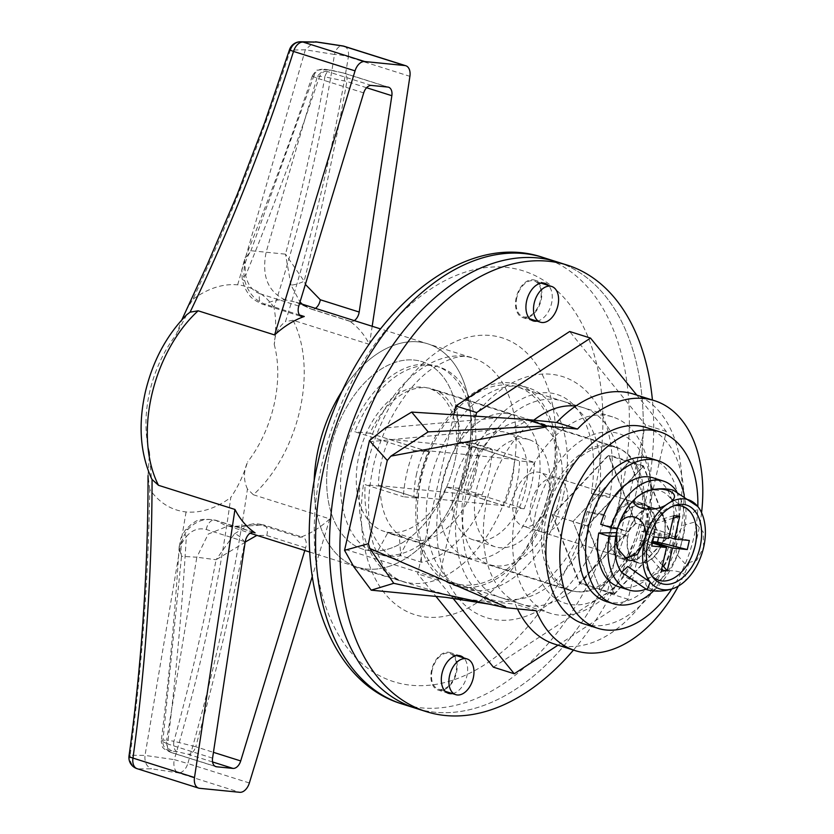 <?xml version="1.0" encoding="UTF-8"?>
<svg xmlns="http://www.w3.org/2000/svg" width="834" height="834" viewBox="0 0 834 834"><rect width="100%" height="100%" fill="white"/><g stroke="black" fill="none" stroke-linecap="round" stroke-linejoin="round"><path stroke-width="0.63" stroke-dasharray="4.17 3.13" d="M535.689 512.827A88.967 55.868 107.5 0 0 552.838 596.456A88.967 55.868 107.5 0 0 619.162 582.122A88.967 55.868 107.5 0 0 648.31 524.044A88.967 55.868 107.5 0 0 650.812 481.906A88.967 55.868 107.5 0 0 597.04 433.44A88.967 55.868 107.5 0 0 535.689 512.827M646.777 521.636A103.009 64.687 -72.5 0 1 613.021 588.887A103.009 64.687 -72.5 0 1 550.555 613.376A103.009 64.687 -72.5 0 1 516.371 508.657A103.009 64.687 -72.5 0 1 612.594 416.917A103.009 64.687 -72.5 0 1 649.676 472.847A103.009 64.687 -72.5 0 1 646.777 521.636M516.819 297.665A18.734 11.759 107.5 0 0 523.043 316.701A18.734 11.759 107.5 0 0 540.536 300.031A18.734 11.759 107.5 0 0 534.323 280.985A18.734 11.759 107.5 0 0 516.819 297.665M432.2 670.129A18.734 11.759 107.5 0 0 438.413 689.176A18.734 11.759 107.5 0 0 455.917 672.496A18.734 11.759 107.5 0 0 449.693 653.449A18.734 11.759 107.5 0 0 432.2 670.129M413.883 450.412L428.999 451.924A75.383 47.34 107.5 0 0 421.274 474.838A75.383 47.34 107.5 0 0 418.47 498.252L403.354 496.751A98.329 61.747 -72.5 0 1 406.752 473.399A98.329 61.747 -72.5 0 1 413.883 450.412L354.804 431.762A98.329 61.747 -72.5 0 1 439.528 367.179A98.329 61.747 -72.5 0 1 475.568 443.782L460.451 442.281L519.519 460.931L534.636 462.443L475.568 443.782M534.636 462.443A98.329 61.747 -72.5 0 1 531.237 485.784A98.329 61.747 -72.5 0 1 524.106 508.771L485.888 496.699A98.329 61.747 -72.5 0 1 421.629 562.293L400.779 555.705A98.329 61.747 -72.5 0 1 380.314 554.704A98.329 61.747 -72.5 0 1 376.551 553.296L387.685 532.968A75.383 47.34 -72.5 0 0 399.163 534.104L400.779 555.705M330.306 449.255A98.329 61.747 -72.5 0 1 422.16 361.685A98.329 61.747 -72.5 0 1 454.791 461.65A98.329 61.747 -72.5 0 1 362.936 549.21A98.329 61.747 -72.5 0 1 330.306 449.255A98.329 61.747 -72.5 0 1 422.16 361.685A98.329 61.747 -72.5 0 1 454.791 461.65A98.329 61.747 -72.5 0 1 362.936 549.21A98.329 61.747 -72.5 0 1 330.306 449.255M524.106 508.771L508.99 507.26A75.383 47.34 107.5 0 0 516.715 484.346A75.383 47.34 107.5 0 0 519.519 460.931M428.999 451.924L369.921 433.263A75.383 47.34 -72.5 0 1 432.627 389.051A75.383 47.34 -72.5 0 1 460.451 442.281M544.279 513.692A75.383 47.34 -72.5 0 1 614.7 446.555A75.383 47.34 -72.5 0 1 639.72 523.189A75.383 47.34 -72.5 0 1 569.299 590.326A75.383 47.34 -72.5 0 1 544.279 513.692M551.576 491.57A103.009 64.687 -72.5 0 1 455.343 583.31A103.009 64.687 -72.5 0 1 421.16 478.591A103.009 64.687 -72.5 0 1 517.393 386.851A103.009 64.687 -72.5 0 1 551.576 491.57M634.559 499.837A234.114 147.013 -72.5 0 1 415.864 708.327A234.114 147.013 107.5 0 0 634.559 499.837A234.114 147.013 107.5 0 0 556.872 261.834A234.114 147.013 -72.5 0 1 634.559 499.837M466.644 462.828A117.052 73.507 -72.5 0 1 357.296 567.078A117.052 73.507 -72.5 0 1 314.147 481.677A117.052 73.507 -72.5 0 0 357.296 567.078A117.052 73.507 -72.5 0 0 466.644 462.828A117.052 73.507 -72.5 0 0 427.8 343.827A117.052 73.507 -72.5 0 1 466.644 462.828M343.431 388.957A117.052 73.507 -72.5 0 1 427.8 343.827A117.052 73.507 -72.5 0 0 343.431 388.957M569.299 590.326L408.066 539.41A75.383 47.34 107.5 0 1 380.252 486.18L418.47 498.252M408.066 539.41A75.383 47.34 107.5 0 0 408.535 539.546L387.685 532.968M421.629 562.293L420.013 540.693L399.163 534.104M420.013 540.693A75.383 47.34 107.5 0 0 470.772 495.198L508.99 507.26M369.921 433.263L354.804 431.762M408.535 539.546L397.401 559.875L376.551 553.296M397.401 559.875A98.329 61.747 -72.5 0 1 365.136 484.679L403.354 496.751M380.252 486.18L365.136 484.679M485.888 496.699L470.772 495.198M298.781 306.036L259.885 293.745A9.362 5.88 107.5 0 0 259.614 294.788A9.362 5.88 107.5 0 0 262.72 304.306L262.72 304.306A9.362 5.88 107.5 0 0 265.368 304.212L299.5 314.981M354.304 320.621A9.362 5.88 -72.5 0 1 350.249 321.424A9.362 5.88 -72.5 0 1 349.3 320.975A117.052 73.507 -72.5 0 1 369.452 344.39L372.183 326.271M366.585 87.726L346.892 81.503C334.788 148.984 320.548 215.547 304.16 281.204L305.369 284.404M259.885 293.745C252.431 290.91 247.698 284.79 245.676 275.387C272.145 210.731 296.497 145.168 318.755 78.698L363.707 92.897M247.458 488.985C243.445 480.436 243.476 471.45 247.542 462.036C243.507 475.265 237.919 487.087 230.778 497.502C218.727 586.135 199.889 673.507 174.264 759.618L187.827 763.548C214.088 673.121 233.968 581.6 247.458 488.985L253.359 494.76A117.052 73.507 107.5 0 0 299.854 410.161A117.052 73.507 107.5 0 0 293.005 320.246L369.452 344.39M349.3 320.975L310.394 308.695L295.945 302.189L285.113 299.823C278.243 299.354 271.665 300.813 265.368 304.212C255.079 300.73 248.178 292.828 244.654 280.485C242.725 269.955 244.821 260.031 250.951 250.721L285.509 254.162C301.084 195.771 314.209 136.672 324.885 76.853L313.907 75.758L250.951 250.721L244.529 259.562L245.676 275.387A9.362 3.273 168.5 0 0 242.152 278.869L242.152 278.869A9.362 3.273 168.5 0 0 244.654 280.485M186.68 314.793L176.183 334.747L181.864 319.808M253.129 532.238L216.215 520.583L225.43 525.43L233.52 526.932L261.24 525.066L300.136 537.346A9.362 5.88 -72.5 0 1 302.794 537.252A9.362 5.88 -72.5 0 1 305.63 547.813L304.806 550.492M253.359 494.76L329.805 518.894A117.052 73.507 -72.5 0 1 300.136 537.346M329.805 518.894L312.208 576.659M305.63 547.813L266.724 535.522L256.903 535.365M244.8 542.486A9.362 3.472 45.6 0 0 234.49 533.802L216.079 559.739L196.834 557.206L166.633 740.165L173.931 741.27C190.475 681.326 204.518 620.809 216.079 559.739L244.8 542.486C230.695 611.041 214.338 679.126 195.75 746.753L213.441 752.341M212.566 758.148L167.613 743.949C176.057 675.311 182.292 606.214 186.316 536.658C191.976 529.944 198.638 527.568 206.321 529.517L245.217 541.798M199.576 788.307L138.037 768.875L151.6 768.812L178.184 772.868L239.712 792.3M186.065 511.951L145.012 755.416L130.146 755.229C141.884 667.732 148.41 579.13 149.745 489.433C159.263 502.819 171.366 510.325 186.065 511.951C200.827 513.254 215.735 508.438 230.778 497.502M149.745 489.433L148.035 475.62L149.484 452.268L151.329 478.08M185.93 310.54L192.946 299.281C230.309 218.644 262.783 135.577 290.357 50.082L305.327 49.779L334.476 54.471C320.798 141.353 300.626 225.639 273.979 307.35C276.179 318.713 276.262 331.098 274.24 344.515C274.594 334.465 278.337 326.845 285.468 321.663C312.448 236.189 333.412 147.931 348.372 56.9A11.707 2.346 9.4 0 0 334.476 54.471A11.707 6.724 -81.3 0 1 342.482 45.891M273.979 307.35C264.461 293.964 252.358 286.458 237.659 284.832C222.897 283.529 207.989 288.335 192.946 299.281M249.366 782.98L187.827 763.548A11.707 7.35 107.5 0 1 178.184 772.868A11.707 6.724 98.7 0 1 174.264 759.618L145.012 755.416C144.397 762.245 146.596 766.707 151.6 768.812M293.005 320.246L285.468 321.663M237.659 284.832L305.327 49.779L314.428 41.71M468.687 466.039A98.329 61.747 -72.5 0 1 376.843 553.599A98.329 61.747 -72.5 0 1 344.202 453.644A98.329 61.747 -72.5 0 1 436.057 366.074A98.329 61.747 -72.5 0 1 468.687 466.039M471.45 443.083L456.657 441.613A74.914 47.048 -72.5 0 0 429.01 388.404A74.914 47.048 -72.5 0 0 359.027 455.124A74.914 47.048 -72.5 0 0 383.89 531.279A74.914 47.048 -72.5 0 0 446.336 487.035L461.129 488.505A97.39 61.153 107.5 0 0 468.093 465.977A97.39 61.153 107.5 0 0 471.45 443.083L492.3 449.672L477.507 448.202A74.914 47.048 -72.5 0 1 474.723 471.147A74.914 47.048 -72.5 0 1 467.186 493.624L446.336 487.035M467.186 493.624L481.979 495.094A97.39 61.153 107.5 0 0 488.943 472.565A97.39 61.153 107.5 0 0 492.3 449.672M537.263 490.903A74.914 47.048 -72.5 0 1 467.28 557.612A74.914 47.048 -72.5 0 1 442.416 481.458A74.914 47.048 -72.5 0 1 512.399 414.738A74.914 47.048 -72.5 0 1 537.263 490.903M416.708 473.337A74.914 47.048 107.5 0 0 413.914 496.751L378.48 485.555A74.914 47.048 -72.5 0 1 381.263 462.14A74.914 47.048 -72.5 0 1 388.998 439.226L424.443 450.412A74.914 47.048 107.5 0 0 416.708 473.337M476.11 471.585A74.914 47.048 -72.5 0 1 468.374 494.499L503.809 505.696A74.914 47.048 107.5 0 0 511.555 482.782A74.914 47.048 107.5 0 0 514.338 459.367L478.893 448.171A74.914 47.048 -72.5 0 1 476.11 471.585M477.507 448.202L456.657 441.613M525.41 489.714A56.191 35.278 -72.5 0 1 472.92 539.754A56.191 35.278 -72.5 0 1 454.28 482.636A56.191 35.278 -72.5 0 1 506.759 432.596A56.191 35.278 -72.5 0 1 525.41 489.714M547.646 496.741A56.191 35.278 -72.5 0 1 495.156 546.781A56.191 35.278 -72.5 0 1 476.516 489.662A56.191 35.278 -72.5 0 1 529.006 439.622A56.191 35.278 -72.5 0 1 547.646 496.741M559.499 497.919A74.914 47.048 -72.5 0 1 489.516 564.639A74.914 47.048 -72.5 0 1 464.663 488.474A74.914 47.048 -72.5 0 1 534.646 421.764A74.914 47.048 -72.5 0 1 559.499 497.919M641.502 523.815A74.914 47.048 -72.5 0 1 571.53 590.535A74.914 47.048 -72.5 0 1 546.666 514.38A74.914 47.048 -72.5 0 1 616.649 447.66A74.914 47.048 -72.5 0 1 641.502 523.815M635.581 523.231L608.539 455.5L552.588 514.964L579.64 582.695L635.581 523.231L670.327 534.198L643.285 466.477L608.539 455.5M481.979 495.094L461.129 488.505M643.285 466.477L587.334 525.941L614.387 593.662L670.327 534.198M646.621 531.842A28.095 17.639 107.5 0 0 637.291 503.277A28.095 17.639 107.5 0 0 611.051 528.297A28.095 17.639 107.5 0 0 620.371 556.862A28.095 17.639 107.5 0 0 646.621 531.842M513.754 497.575A28.095 17.639 -72.5 0 1 540.005 472.555A28.095 17.639 -72.5 0 1 549.325 501.119A28.095 17.639 -72.5 0 1 523.085 526.129A28.095 17.639 -72.5 0 1 513.754 497.575M587.334 525.941L552.588 514.964M614.387 593.662L579.64 582.695M371.422 85.433L326.469 71.244C323.3 70.202 322.518 69.649 324.113 69.566L331.869 70.337L342.826 72.871L387.779 87.07M212.566 761.953L188.036 754.207L177.069 751.674L169.323 750.902C167.717 750.986 168.499 751.538 171.668 752.581L215.162 766.31M413.914 496.751L503.809 505.696M424.443 450.412L514.338 459.367M388.998 439.226L478.893 448.171M378.48 485.555L468.374 494.499M188.15 529.183A9.362 4.816 39.5 0 0 185.211 530.247C189.745 525.566 192.487 523.158 193.457 523.022C197.095 519.394 204.372 518.435 215.266 520.124L215.266 520.124A9.362 5.88 107.5 0 1 216.215 520.583C205.81 517.685 196.459 520.552 188.15 529.183C182.062 536.94 179.852 545.978 181.52 556.299L196.834 557.206L208.187 534.114L228.235 525.931L233.52 526.932M234.49 533.802L249.668 524.492L261.24 525.066A9.362 5.88 107.5 0 1 263.898 524.972L302.794 537.252M215.87 766.623L170.918 752.424A9.362 5.88 107.5 0 1 167.613 743.949L161.254 740.915C169.156 676.676 175.109 612.031 179.143 546.968L186.316 536.658A9.362 4.816 39.5 0 1 185.211 530.247L180.926 537.909L179.143 546.979L181.52 556.299L162.964 740.175L166.633 740.165C166.143 745.627 167.905 749.203 171.908 750.881M285.113 299.823C267.777 291.619 261.459 275.679 266.182 251.983L317.587 75.727L324.853 69.264L326.709 69.545M290.993 285.092L285.509 254.162L304.16 281.204A9.362 1.918 161.8 0 1 290.993 285.092L300.011 302.023M295.945 302.189L311.343 309.143A9.362 5.88 107.5 0 1 310.394 308.695L302.304 304.202M326.469 71.244A9.362 5.88 107.5 0 0 318.755 78.698C312.458 76.488 310.842 75.508 313.907 75.758L312.354 75.842C291.587 137.871 268.975 199.107 244.529 259.562L241.85 269.684L242.152 278.869C243.664 285.624 245.936 290.774 248.939 294.339C250.169 297.342 254.756 300.657 262.72 304.306L301.616 316.586M388.54 87.216L343.587 73.027A9.362 5.88 107.5 0 1 346.892 81.503L324.885 76.853A9.362 5.348 98.7 0 1 331.223 70.171L331.223 70.171A9.362 5.348 98.7 0 1 331.869 70.337M171.668 752.581A9.362 5.88 107.5 0 1 170.918 752.424L164.204 748.995C163.527 747.191 162.255 749.974 161.254 740.915L162.964 740.175A9.362 8.559 89.5 0 0 169.323 750.902M177.069 751.674A9.362 5.348 98.7 0 1 173.931 741.27L195.75 746.753A9.362 5.88 107.5 0 1 188.036 754.207M129.02 755.927A11.707 2.085 -172.2 0 1 130.146 755.229A11.707 10.675 89.7 0 0 138.037 768.875A11.707 7.35 -72.5 0 1 137.099 768.677M290.357 50.082L289.429 49.894M254.162 532.415L215.266 520.124A9.362 5.88 107.5 0 0 206.519 528.464A9.362 5.88 107.5 0 0 206.321 529.517M266.724 535.522A9.362 5.88 107.5 0 0 263.898 524.972C252.994 522.668 253.275 524.19 249.668 524.492C245.467 525.952 238.732 526.473 229.465 526.046M350.249 321.424L311.343 309.143A9.362 5.88 107.5 0 0 315.408 308.34M325.802 69.337L343.587 73.027A9.362 5.88 107.5 0 0 342.826 72.871M313.907 75.758A9.362 8.559 89.5 0 1 321.976 69.285L321.976 69.285A9.362 8.559 89.5 0 1 324.113 69.566M602.325 514.182L587.24 511.513L590.441 512.993L605.526 515.662L602.325 514.182M594.569 494.823L591.369 493.353L606.454 496.011L609.654 497.491L594.569 494.823M671.808 588.971A103.009 64.687 107.5 0 0 694.034 536.564A103.009 64.687 107.5 0 0 697.839 506.572M583.915 623.905A103.009 64.687 107.5 0 0 680.137 532.175A103.009 64.687 107.5 0 0 645.954 427.456M614.241 594.308L670.745 534.24L643.431 465.831L586.917 525.9L614.241 594.308L600.344 589.919L656.848 529.851L629.524 461.442L573.021 521.511L600.344 589.919L656.848 529.851L629.524 461.442L573.021 521.511L600.344 589.919L579.494 583.331L635.998 523.272L608.684 454.864L552.171 514.922L579.494 583.331M586.917 525.9L552.171 514.922M670.745 534.24L635.998 523.272M643.431 465.831L608.684 454.864M541.13 300.084A19.662 12.354 107.5 0 0 534.604 280.099A19.662 12.354 107.5 0 0 516.236 297.602A19.662 12.354 107.5 0 0 522.762 317.598A19.662 12.354 107.5 0 0 541.13 300.084M537.054 321.132A19.662 12.354 107.5 0 0 551.555 303.378A19.662 12.354 107.5 0 0 548.334 285.416M456.5 672.548A19.662 12.354 107.5 0 0 449.974 652.563A19.662 12.354 107.5 0 0 431.605 670.077A19.662 12.354 107.5 0 0 438.131 690.062A19.662 12.354 107.5 0 0 456.5 672.548M452.435 693.596A19.662 12.354 107.5 0 0 466.925 675.842A19.662 12.354 107.5 0 0 463.714 657.88M553.057 491.716A105.355 66.157 107.5 0 0 518.091 384.62A105.355 66.157 107.5 0 0 419.679 478.445A105.355 66.157 107.5 0 0 454.645 585.541A105.355 66.157 107.5 0 0 553.057 491.716M563.482 495.01A105.355 66.157 107.5 0 0 528.516 387.914A105.355 66.157 107.5 0 0 430.104 481.729A105.355 66.157 107.5 0 0 465.07 588.835A105.355 66.157 107.5 0 0 563.482 495.01M573.458 650.072A234.114 147.013 107.5 0 0 644.984 503.121A234.114 147.013 107.5 0 0 652.417 400.028M596.748 505.831A103.009 64.687 107.5 0 0 562.564 401.112A103.009 64.687 107.5 0 0 466.331 492.852A103.009 64.687 107.5 0 0 500.515 597.571A103.009 64.687 107.5 0 0 596.748 505.831M533.781 420.19A103.009 64.687 107.5 0 0 487.181 499.441A103.009 64.687 107.5 0 0 521.365 604.16A103.009 64.687 107.5 0 0 617.598 512.42A103.009 64.687 107.5 0 0 583.404 407.701A103.009 64.687 107.5 0 0 575.752 406.075M557.977 645.182L628.169 599.292L666.293 431.449L636.79 395.097M475.787 416.187L438.476 580.401L452.841 598.103M493.405 667.179L607.319 592.703L645.453 424.871L569.674 331.505M453.769 414.779L417.636 573.823L435.963 596.404M666.293 431.449L645.453 424.871M438.476 580.401L417.636 573.823M628.169 599.292L607.319 592.703M678.396 586.073A131.105 82.326 107.5 0 0 697.922 533.948A131.105 82.326 107.5 0 0 701.571 512.691M554.61 644.109A131.105 82.326 107.5 0 0 677.072 527.359A131.105 82.326 107.5 0 0 633.569 394.075M353.835 566.828L459.107 598.635L486.274 601.262C478.518 587.772 466.435 589.304 453.164 583.206L344.765 549.231M500.202 417.761L385.391 427.894M369.191 441.749L487.838 430.396C503.267 427.123 513.963 431.022 527.557 419.575M486.274 601.262L515.37 604.16A131.105 82.326 107.5 0 0 517.455 608.872M536.22 610.749L515.37 604.16M505.383 607.673L484.585 601.106M459.107 598.635L445.971 597.373M673.601 505.894A38.864 24.405 107.5 0 0 671.85 506.363A38.864 24.405 107.5 0 0 645.933 540.786A38.864 24.405 107.5 0 0 650.437 574.178A38.864 24.405 107.5 0 0 651.594 575.575M531.133 503.058A28.095 17.639 107.5 0 0 540.453 531.623A28.095 17.639 107.5 0 0 566.693 506.603A28.095 17.639 107.5 0 0 557.373 478.038A28.095 17.639 107.5 0 0 531.133 503.058M628.419 533.781A28.095 17.639 107.5 0 0 637.749 562.345A28.095 17.639 107.5 0 0 663.989 537.325A28.095 17.639 107.5 0 0 654.669 508.771A28.095 17.639 107.5 0 0 628.419 533.781M621.466 572.124A46.819 29.398 107.5 0 0 622.445 573.417A46.819 29.398 107.5 0 0 652.094 576.367C632.224 587.397 663.822 597.509 679.887 585.145C699.768 574.084 668.055 564.024 652.094 576.367A46.819 29.398 107.5 0 0 675.842 538.503A46.819 29.398 107.5 0 0 669.963 497.689L692.387 513.369L698.798 507.843M703.646 547.281L703.166 531.894L694.514 522.094L682.817 525.43L675.842 538.503L676.322 553.88L684.954 563.69L696.661 560.375L703.646 547.281M673.215 490.142L669.963 497.689A46.819 29.398 107.5 0 0 646.871 491.445M668.868 537.2L653.679 532.405L655.743 523.325L649.811 522.73L647.747 531.821L641.826 531.227L653.783 536.929M673.194 518.185L655.743 523.325M668.597 538.399L647.747 531.821M673.757 515.693L649.811 522.73M652.72 541.6L651.615 541.495L649.55 550.576L643.619 549.981L661.372 570.195M649.55 550.576L662.488 565.306M658.599 537.409L659.6 532.999L653.679 532.405M652.396 543.017L645.683 540.901L639.761 540.307L641.826 531.227M645.683 540.901L643.619 549.981M652.668 541.819L651.615 541.495M639.761 540.307L651.719 546.009M689.343 540.463L659.6 532.999M627.178 559.499L637.603 562.794A28.564 17.931 107.5 0 1 627.689 535.939L617.264 532.645A28.564 17.931 107.5 0 0 627.178 559.499A28.564 17.931 107.5 0 0 652.886 537.669A28.564 17.931 107.5 0 0 644.38 505.029A28.564 17.931 107.5 0 0 618.255 528.297L628.68 531.592L617.473 529.048M637.603 562.794A28.564 17.931 107.5 0 0 663.311 540.953A28.564 17.931 107.5 0 0 654.805 508.323A28.564 17.931 107.5 0 0 628.68 531.592M618.578 586.74A57.119 35.872 107.5 0 0 669.994 543.07A57.119 35.872 107.5 0 0 652.98 477.788M617.264 532.645L616.555 532.655M618.255 528.297L600.72 524.325M645.547 589.325A57.119 35.872 107.5 0 0 680.377 546.458A57.119 35.872 107.5 0 0 676.624 491.278M627.689 535.939L615.846 536.179M606.276 601.512A74.914 47.048 107.5 0 0 676.259 534.792A74.914 47.048 107.5 0 0 651.396 458.627M653.679 590.91A74.914 47.048 107.5 0 0 683.202 536.981A74.914 47.048 107.5 0 0 684.255 495.177M617.16 530.205A29.503 18.525 107.5 0 0 617.108 530.403A29.503 18.525 107.5 0 0 626.897 560.396A29.503 18.525 107.5 0 0 654.45 534.125A29.503 18.525 107.5 0 0 644.661 504.132A29.503 18.525 107.5 0 0 617.441 529.048M647.507 531.925A29.503 18.525 107.5 0 0 637.718 501.943A29.503 18.525 107.5 0 0 610.165 528.214A29.503 18.525 107.5 0 0 619.954 558.196A29.503 18.525 107.5 0 0 647.507 531.925M542.965 257.445A234.114 147.013 -72.5 0 1 620.663 495.448A234.114 147.013 -72.5 0 1 401.967 703.938M594.903 489.871A215.38 135.254 -72.5 0 1 411.099 685.246A215.38 135.254 -72.5 0 1 322.237 462.724A215.38 135.254 -72.5 0 1 506.04 267.36A215.38 135.254 -72.5 0 1 594.903 489.871M366.689 467.155A145.147 91.146 -72.5 0 1 490.559 335.487A145.147 91.146 -72.5 0 1 550.45 485.451A145.147 91.146 -72.5 0 1 426.581 617.108A145.147 91.146 -72.5 0 1 366.689 467.155M363.624 462.338A117.052 73.507 -72.5 0 1 472.972 358.099A117.052 73.507 -72.5 0 1 511.815 477.09A117.052 73.507 -72.5 0 1 402.468 581.34A117.052 73.507 -72.5 0 1 363.624 462.338M149.484 452.268A98.329 61.747 -72.5 0 1 149.62 392.199A98.329 61.747 -72.5 0 1 176.183 334.747M274.24 344.515A98.329 61.747 -72.5 0 1 247.542 462.036M344.244 46.297A11.707 7.35 -72.5 0 1 348.372 56.9L409.911 76.332M619.162 582.122L613.021 588.887M529.871 318.859L523.043 316.701M445.252 691.334L438.413 689.176M439.528 367.179L436.057 366.074M614.7 446.555L432.627 389.051M550.555 613.376L455.343 583.31M309.779 552.066L402.468 581.34C394.534 578.504 388.123 573.333 383.254 565.838L374.049 546.312C367.002 523.846 366.731 497.335 373.236 466.79C381.534 428.207 404.302 389.301 429.541 370.484C448.577 357.723 463.058 353.595 472.972 358.099L380.283 328.825M612.594 416.917L517.393 386.851M380.314 554.704L376.843 553.599M456.532 655.607L449.693 653.449M541.151 283.143L534.323 280.985M650.812 481.906L649.676 472.847M295.934 302.189L299.604 303.347M228.235 525.931L250.106 533.218M467.28 557.612L383.89 531.279M512.399 414.738L429.01 388.404M495.156 546.781L472.92 539.754M529.006 439.622L506.759 432.596M571.53 590.535L489.516 564.639M616.649 447.66L534.646 421.764M637.291 503.277L540.005 472.555M620.371 556.862L523.085 526.129M312.354 75.842L312.354 75.842C315.377 71.317 317.087 69.441 317.452 70.223L324.853 69.264M587.24 511.513C581.996 529.778 574.345 546.228 564.295 560.855C539.546 593.474 515.495 606.464 492.164 599.844C484.564 597.478 477.819 592.609 471.929 585.228C461.536 571.863 456.062 553.119 455.5 528.985C455.52 500.285 462.651 472.753 476.881 446.388C490.903 421.837 507.155 405.439 525.618 397.182C537.138 392.324 547.604 391.417 557.018 394.461C567.777 397.766 576.628 405.97 583.591 419.075C593.443 438.851 596.029 463.61 591.369 493.353M605.526 515.662C596.279 547.896 581.11 574.23 560 594.652C545.957 607.882 531.049 616.065 515.256 619.203C505.321 621.08 495.74 620.569 486.524 617.702C477.319 614.762 469.198 609.664 462.13 602.429C451.006 590.785 443.5 575.523 439.601 556.632C434.545 530.768 436.297 503.382 444.856 474.494C454.499 443.407 469.625 418.126 490.246 398.662C503.934 386.048 518.425 378.209 533.729 375.133C543.737 373.215 553.38 373.705 562.658 376.603C571.853 379.543 579.984 384.63 587.053 391.876C598.176 403.51 605.682 418.783 609.571 437.673C613.334 456.334 613.355 476.266 609.654 497.491M545.029 283.383L534.604 280.099M460.399 655.847L449.974 652.563M528.516 387.914L518.091 384.62M465.07 588.835L454.645 585.541M448.556 693.356L438.131 690.062M533.176 320.892L522.762 317.598M583.404 407.701L562.564 401.112M521.365 604.16L500.515 597.571M671.85 506.363L675.404 505.237M540.453 531.623L637.749 562.345M557.373 478.038L654.669 508.771M650.437 574.178L652.699 577.138M644.38 505.029L654.805 508.323M637.718 501.943L644.661 504.132M619.954 558.196L626.897 560.396"/><path stroke-width="1.25" d="M534.198 303.149A18.734 11.759 107.5 0 0 540.411 322.195A18.734 11.759 107.5 0 0 557.904 305.515A18.734 11.759 107.5 0 0 551.691 286.469A18.734 11.759 107.5 0 0 534.198 303.149M449.578 675.623A18.734 11.759 107.5 0 0 455.791 694.659A18.734 11.759 107.5 0 0 473.285 677.979A18.734 11.759 107.5 0 0 467.071 658.943A18.734 11.759 107.5 0 0 449.578 675.623M652.417 400.028A234.114 147.013 107.5 0 0 567.297 265.129A234.114 147.013 107.5 0 0 348.602 473.618A234.114 147.013 107.5 0 0 426.289 711.621L415.864 708.327A234.114 147.013 -72.5 0 1 338.177 470.324A234.114 147.013 -72.5 0 1 556.872 261.834A234.114 147.013 107.5 0 0 338.177 470.324A234.114 147.013 107.5 0 0 415.864 708.327L401.967 703.938A234.114 147.013 -72.5 0 1 324.28 465.935A234.114 147.013 -72.5 0 1 542.965 257.445C453.018 226.775 345.057 333.506 317.869 462.964C291.942 571.165 325.531 680.982 401.967 703.938M314.147 481.677A117.052 73.507 -72.5 0 1 318.452 448.077A117.052 73.507 -72.5 0 1 343.431 388.957A117.052 73.507 -72.5 0 0 318.452 448.077A117.052 73.507 -72.5 0 0 314.147 481.677M372.183 326.271L409.911 76.332A11.707 7.35 107.5 0 0 405.772 65.73A11.707 7.35 107.5 0 0 404.834 65.542L364.698 61.539A11.707 7.35 107.5 0 0 355.044 70.869L274.605 334.945A117.052 73.507 -72.5 0 1 304.274 316.493A9.362 5.88 -72.5 0 1 301.616 316.586A9.362 5.88 -72.5 0 1 298.509 307.068A9.362 5.88 -72.5 0 1 298.781 306.036L363.707 92.897A9.362 5.88 -72.5 0 1 371.422 85.433L387.779 87.07A9.362 5.88 -72.5 0 1 388.54 87.216A9.362 5.88 -72.5 0 1 391.844 95.701L366.585 87.726M305.369 284.404L320.287 299.76L359.193 312.041L391.844 95.701M359.193 312.041A9.362 5.88 -72.5 0 1 354.304 320.621M404.834 65.542L343.295 46.11L316.712 42.054L303.159 42.107A11.707 10.675 -90.3 0 0 300.511 41.763A11.707 11.707 0 0 0 289.429 49.894L293.516 51.437C264.92 141.113 230.445 228.026 190.089 312.166L198.158 310.801L274.605 334.945M190.089 312.166L186.68 314.793C166.414 335.383 152.612 361.258 145.252 392.439C138.152 424.496 140.185 453.039 151.329 478.08L152.069 479.487C151.965 573.438 145.596 666.303 132.971 758.085A11.707 2.085 -172.2 0 1 129.02 755.927L129.02 755.927A11.707 11.707 0 0 0 137.099 768.677A11.707 7.35 -72.5 0 1 132.971 758.085L194.499 777.517L234.959 509.449L158.512 485.315L152.069 479.487M304.806 550.492L240.703 760.942A9.362 5.88 -72.5 0 1 232.988 768.406L216.632 766.78A9.362 5.88 -72.5 0 1 215.87 766.623A9.362 5.88 -72.5 0 1 212.566 758.148L245.217 541.798A9.362 5.88 -72.5 0 1 245.415 540.755A9.362 5.88 -72.5 0 1 254.162 532.415A9.362 5.88 -72.5 0 1 255.11 532.863A117.052 73.507 -72.5 0 1 234.959 509.449M312.208 576.659L249.366 782.98A11.707 7.35 107.5 0 1 239.712 792.3L199.576 788.307A11.707 7.35 107.5 0 1 198.628 788.109A11.707 7.35 107.5 0 1 194.499 777.517M256.903 535.365L245.332 541.975M181.864 319.808L207.562 263.992L237.398 194.103L264.878 122.16L289.429 49.894M302.304 304.202L300.011 302.023M316.712 42.054L300.511 41.763A11.707 10.675 -90.3 0 0 290.357 50.082M315.408 308.34A9.362 5.88 107.5 0 0 320.287 299.76M697.839 506.572A103.009 64.687 107.5 0 0 659.85 431.845A103.009 64.687 107.5 0 0 563.628 523.575A103.009 64.687 107.5 0 0 597.811 628.294A103.009 64.687 107.5 0 0 671.808 588.971M659.85 431.845L645.954 427.456A103.009 64.687 107.5 0 0 549.731 519.186A103.009 64.687 107.5 0 0 583.915 623.905L597.811 628.294M548.334 285.416A19.662 12.354 107.5 0 0 545.029 283.383A19.662 12.354 107.5 0 0 526.65 300.897A19.662 12.354 107.5 0 0 533.176 320.892A19.662 12.354 107.5 0 0 537.054 321.132M463.714 657.88A19.662 12.354 107.5 0 0 460.399 655.847A19.662 12.354 107.5 0 0 442.03 673.361A19.662 12.354 107.5 0 0 448.556 693.356A19.662 12.354 107.5 0 0 452.435 693.596M426.289 711.621A234.114 147.013 107.5 0 0 573.458 650.072M575.752 406.075A103.009 64.687 107.5 0 0 533.781 420.19M636.79 395.097L590.524 338.093L476.61 412.569L475.787 416.187M452.841 598.103L514.255 673.768L557.977 645.182M435.963 596.404L493.405 667.179L514.255 673.768M590.524 338.093L569.674 331.505L455.76 405.981L453.769 414.779M476.61 412.569L455.76 405.981M701.571 512.691A131.105 82.326 107.5 0 0 654.419 400.664A131.105 82.326 107.5 0 0 577.493 429.051L556.643 422.473L525.868 419.419L411.683 412.079L428.144 431.887L546.656 425.986L546.447 426.893L390.885 456.135L387.278 460.462L368.367 543.685L369.9 548.522L393.742 583.31L371.224 590.17L353.835 566.828L344.536 550.346L368.367 543.685M654.419 400.664L633.569 394.075A131.105 82.326 107.5 0 0 556.643 422.473M387.278 460.462L369.452 440.644L344.536 550.346M369.452 440.644L385.391 427.894L411.683 412.079M393.742 583.31L505.383 607.673L505.581 606.766L369.9 548.522M505.383 607.673L536.22 610.749A131.105 82.326 107.5 0 0 575.45 650.697A131.105 82.326 107.5 0 0 678.396 586.073M577.493 429.051L546.656 425.986L525.868 419.419M517.455 608.872A131.105 82.326 107.5 0 0 554.61 644.109L575.45 650.697M428.144 431.887L390.885 456.135M489.131 604.129L445.971 597.373L371.224 590.17M700.091 546.927A41.2 25.875 107.5 0 0 675.404 505.237A41.2 25.875 107.5 0 0 647.924 541.735A41.2 25.875 107.5 0 0 652.699 577.138A41.2 25.875 107.5 0 0 678.876 580.443A41.2 25.875 107.5 0 0 700.091 546.927M651.594 575.575A38.864 24.405 107.5 0 0 695.129 545.686A38.864 24.405 107.5 0 0 673.601 505.894M650.249 582.195A46.819 29.398 107.5 0 0 673.34 588.45A46.819 29.398 107.5 0 0 679.887 585.145A46.819 29.398 107.5 0 0 703.646 547.281A46.819 29.398 107.5 0 0 698.798 507.843A46.819 29.398 107.5 0 0 697.766 506.478A46.819 29.398 107.5 0 0 668.128 503.527A46.819 29.398 107.5 0 0 644.369 541.381A46.819 29.398 107.5 0 0 650.249 582.195L646.996 589.742L621.528 572.207L627.825 566.515L650.249 582.195M698.798 507.843L697.766 506.478L673.215 490.142C664.291 487.953 655.514 488.39 646.871 491.445A46.819 29.398 107.5 0 0 640.324 494.739A46.819 29.398 107.5 0 0 616.566 532.603C620.517 505.706 652.292 515.454 644.369 541.381L637.426 554.433L625.781 557.821L617.066 548.032L616.566 532.603A46.819 29.398 107.5 0 0 621.413 572.051A46.819 29.398 107.5 0 0 621.466 572.124M640.324 494.739C656.149 482.438 688.019 492.373 668.128 503.527C652.23 515.85 620.433 505.842 640.324 494.739M673.194 518.185L679.689 516.277L674.529 538.993L668.868 537.2M662.488 565.306L667.304 570.79L661.372 570.195L666.533 547.49L651.719 546.009L653.783 536.929L668.597 538.399L673.757 515.693L679.689 516.277M667.304 570.79L672.465 548.074L687.279 549.554L689.343 540.463L674.529 538.993M687.279 549.554L657.546 542.079L652.72 541.6M657.546 542.079L658.599 537.409M672.465 548.074L652.668 541.819M666.533 547.49L652.396 543.017M616.555 532.655L598.749 533.02A57.119 35.872 107.5 0 0 618.578 586.74L629.003 590.024A57.119 35.872 107.5 0 0 645.547 589.325M663.405 481.082L652.98 477.788A57.119 35.872 107.5 0 0 600.72 524.325L611.145 527.62A57.119 35.872 107.5 0 1 663.405 481.082A57.119 35.872 107.5 0 1 676.624 491.278M615.846 536.179L609.174 536.314A57.119 35.872 107.5 0 0 629.003 590.024M609.174 536.314L598.749 533.02M617.473 529.048L611.145 527.62M684.255 495.177A74.914 47.048 107.5 0 0 658.339 460.827L651.396 458.627A74.914 47.048 107.5 0 0 581.413 525.347A74.914 47.048 107.5 0 0 606.276 601.512L613.219 603.701A74.914 47.048 107.5 0 0 653.679 590.91M658.339 460.827A74.914 47.048 107.5 0 0 588.366 527.547A74.914 47.048 107.5 0 0 613.219 603.701M617.441 529.048A29.503 18.525 107.5 0 0 617.16 530.205M299.5 314.981L304.274 316.493M198.158 310.801A117.052 73.507 107.5 0 0 151.663 395.399A117.052 73.507 107.5 0 0 158.512 485.315M255.11 532.863L253.129 532.238M213.441 752.341L240.703 760.942M355.044 70.869L293.516 51.437A11.707 7.35 107.5 0 1 303.159 42.107L364.698 61.539M215.162 766.31L216.632 766.78M232.988 768.406L212.566 761.953M344.244 46.297A11.707 11.707 0 0 0 342.482 45.891L342.482 45.891A11.707 6.724 -81.3 0 1 343.295 46.11A11.707 7.35 -72.5 0 1 344.244 46.297L405.772 65.73M540.411 322.195L529.871 318.859M455.791 694.659L445.252 691.334M567.297 265.129L542.965 257.445M467.071 658.943L456.532 655.607M551.691 286.469L541.151 283.143M299.604 303.347L380.283 328.825M250.106 533.218L309.779 552.066M148.035 475.62C148.212 564.503 141.832 664.594 129.02 755.927M137.099 768.677L198.628 788.109M342.482 45.891L315.575 41.783M673.34 588.45C664.698 591.504 655.92 591.931 646.996 589.742"/></g></svg>
